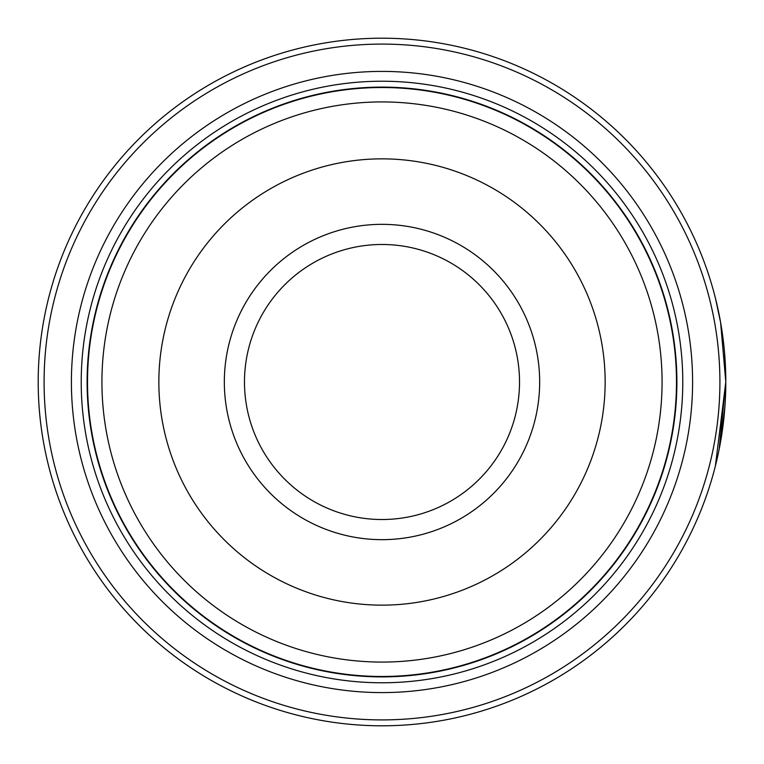 <?xml version="1.0" encoding="UTF-8"?>
<svg xmlns="http://www.w3.org/2000/svg" width="764" height="764" viewBox="0 0 764 764"><rect width="100%" height="100%" fill="white"/><g stroke="black" fill="none" stroke-linecap="round" stroke-linejoin="round"><path stroke-width="1.15" d="M676.684 382A294.684 294.684 0 0 1 382 676.684A294.684 294.684 0 0 1 87.316 382A294.684 294.684 0 0 1 382 87.316A294.684 294.684 0 0 1 676.684 382A294.684 294.684 0 0 0 382 87.316A294.684 294.684 0 0 0 87.316 382M725.485 367.322L724.558 352.777M722.935 337.688L721.732 329.265M721.054 325.072L719.736 317.709M720.232 320.393L721.655 328.768M719.172 449.175L725.8 382L715.381 465.992M725.38 365.068L725.638 371.399M725.647 371.686L725.695 373.491M539.661 382A157.661 157.661 0 0 0 382 224.339A157.661 157.661 0 0 0 224.339 382A157.661 157.661 0 0 0 382 539.661A157.661 157.661 0 0 0 539.661 382M519.52 382A137.52 137.52 0 0 0 382 244.48A137.52 137.52 0 0 0 244.48 382A137.52 137.52 0 0 0 382 519.52A137.52 137.52 0 0 0 519.52 382M44.092 382A337.908 337.908 0 0 0 382 719.908A337.908 337.908 0 0 0 719.908 382A337.908 337.908 0 0 0 382 44.092A337.908 337.908 0 0 0 44.092 382M725.8 382A343.8 343.8 0 0 1 382 725.8A343.8 343.8 0 0 1 38.2 382A343.8 343.8 0 0 1 382 38.2A343.8 343.8 0 0 1 725.8 382M724.883 407.136L720.758 440.685M720.643 441.334L719.382 448.143M692.595 382A310.595 310.595 0 0 0 382 71.405A310.595 310.595 0 0 0 71.405 382A310.595 310.595 0 0 0 382 692.595A310.595 310.595 0 0 0 692.595 382M682.777 382A300.777 300.777 0 0 0 382 81.223A300.777 300.777 0 0 0 81.223 382A300.777 300.777 0 0 0 382 682.777A300.777 300.777 0 0 0 682.777 382M676.885 382A294.885 294.885 0 0 1 382 676.885A294.885 294.885 0 0 1 87.115 382A294.885 294.885 0 0 1 382 87.115A294.885 294.885 0 0 1 676.885 382M715.496 298.447L720.605 322.475L725.8 381.904M87.516 382A294.484 294.484 0 0 0 382 676.484A294.484 294.484 0 0 0 676.484 382A294.484 294.484 0 0 0 382 87.516A294.484 294.484 0 0 0 87.516 382M662.073 382A280.073 280.073 0 0 1 382 662.073A280.073 280.073 0 0 1 101.927 382A280.073 280.073 0 0 1 382 101.927A280.073 280.073 0 0 1 662.073 382M158.855 382A223.145 223.145 0 0 0 382 605.145A223.145 223.145 0 0 0 605.145 382A223.145 223.145 0 0 0 382 158.855A223.145 223.145 0 0 0 158.855 382"/></g></svg>
